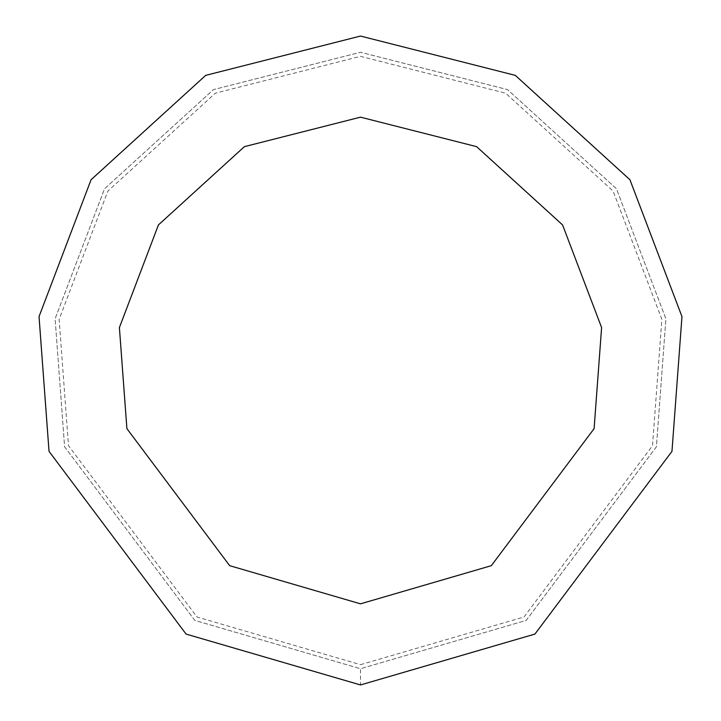 <?xml version="1.0" encoding="UTF-8"?>
<svg xmlns="http://www.w3.org/2000/svg" width="721" height="721" viewBox="0 0 721 721"><rect width="100%" height="100%" fill="white"/><g stroke="black" fill="none" stroke-linecap="round" stroke-linejoin="round"><path stroke-width="0.54" stroke-dasharray="3.6 2.7" d="M360.5 684.95L534.928 634.074L671.972 451.346L681.967 316.6L629.938 179.754L515.317 75.372L360.5 36.05L205.683 75.372L91.062 179.754L39.033 316.6L49.028 451.346L186.072 634.074L360.5 684.95L534.928 634.074L671.972 451.346L681.967 316.6L629.938 179.754L515.317 75.372L360.5 36.05L205.683 75.372L91.062 179.754L39.033 316.6L49.028 451.346L186.072 634.074L360.5 684.95L534.928 634.074L671.972 451.346L681.967 316.6L629.938 179.754L515.317 75.372L360.5 36.05L205.683 75.372L91.062 179.754L39.033 316.6L49.028 451.346L186.072 634.074L360.5 684.95L360.5 668.727L526.204 620.393L656.398 446.804L665.898 318.799L616.464 188.785L507.575 89.62L360.5 52.273L213.425 89.62L104.536 188.785L55.102 318.799L64.602 446.804L194.796 620.393L360.5 668.727L526.204 620.393L656.398 446.804L665.898 318.799L616.464 188.785L507.575 89.62L360.5 52.273L213.425 89.62L104.536 188.785L55.102 318.799L64.602 446.804L194.796 620.393L360.5 668.727M360.5 664.672L524.023 616.978L652.505 445.668L661.878 319.349L613.102 191.047L505.637 93.189L360.5 56.328L215.363 93.189L107.898 191.047L59.122 319.349L68.495 445.668L196.977 616.978L360.5 664.672"/><path stroke-width="1.08" d="M360.5 684.95L534.928 634.074L671.972 451.346L681.967 316.6L629.938 179.754L515.317 75.372L360.5 36.05L205.683 75.372L91.062 179.754L39.033 316.6L49.028 451.346L186.072 634.074L360.5 684.95M360.5 603.837L491.316 565.679L594.104 428.635L601.602 327.577L562.578 224.934L476.608 146.651L360.5 117.162L244.392 146.651L158.422 224.934L119.398 327.577L126.896 428.635L229.684 565.679L360.5 603.837"/></g></svg>
